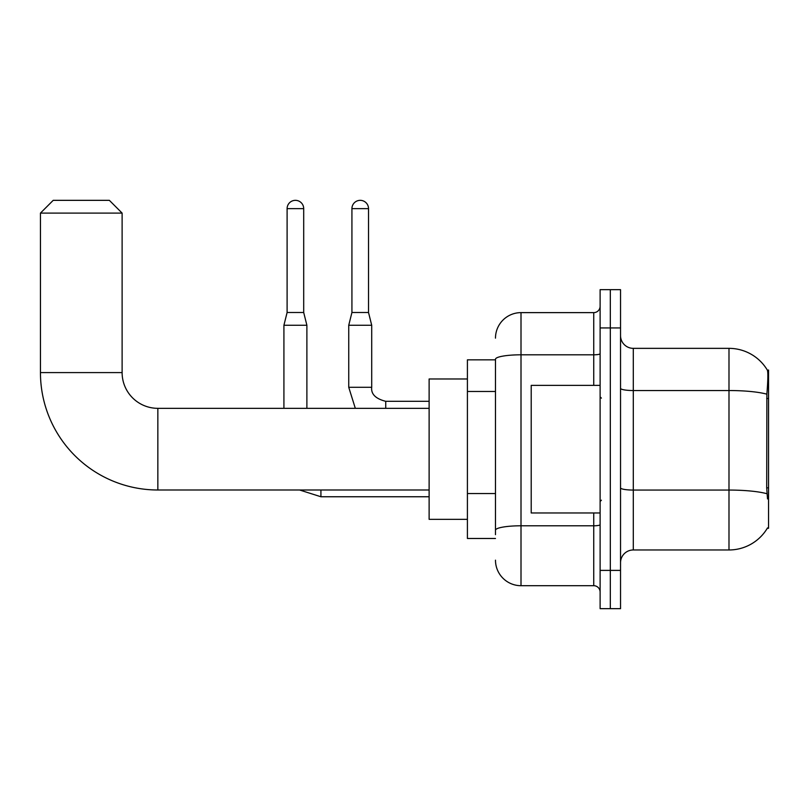 <?xml version="1.0" encoding="UTF-8"?>
<svg xmlns="http://www.w3.org/2000/svg" width="809" height="809" viewBox="0 0 809 809"><rect width="100%" height="100%" fill="white"/><g stroke="black" fill="none" stroke-linecap="round" stroke-linejoin="round"><path stroke-width="1.21" d="M767.296 528.277L767.519 527.893A44.657 44.657 0 0 1 728.99 549.968A44.657 44.657 0 0 0 767.296 528.277L768.55 528.277L768.55 370.047L767.387 370.209A44.657 44.657 0 0 0 728.99 348.355A44.657 44.657 0 0 1 767.296 370.047A44.657 44.657 0 0 0 728.99 348.355L633.295 348.355A12.762 12.762 0 0 1 620.533 335.593A12.762 12.762 0 0 0 633.295 348.355L633.295 549.968A12.762 12.762 0 0 0 620.533 562.73M495.482 359.843L467.41 359.843L467.41 538.481L495.482 538.481M610.32 570.385L610.32 608.661L620.533 608.661L620.533 570.385L610.32 570.385L610.32 608.661L600.116 608.661L600.116 570.385L610.32 570.385L610.32 327.938L610.32 570.385M600.116 570.385L600.116 289.662L610.32 289.662L610.32 327.938L610.32 289.662L620.533 289.662L620.533 570.385M767.519 498.931L766.699 487.837L766.881 394.185C767.984 380.301 768.156 372.312 767.387 370.209A44.657 44.657 0 0 0 728.99 348.355L728.99 390.535L633.295 390.535A12.762 2.215 0 0 1 620.533 388.32M767.023 493.753A44.657 7.756 180 0 0 728.99 490.062L728.99 549.968L633.295 549.968M495.482 534.658L495.482 359.236A25.524 4.429 180 0 1 521.006 354.807L593.735 354.807L593.735 312.628A6.381 6.381 0 0 0 600.116 306.247M495.482 338.142A25.524 25.524 0 0 1 521.006 312.628L521.006 585.696L593.735 585.696L593.735 512.967M521.006 312.628L593.735 312.628M600.116 592.077A6.381 6.381 0 0 0 593.735 585.696M521.006 585.696A25.524 25.524 0 0 1 495.482 560.172M600.116 385.357L531.21 385.357L531.21 512.967L600.116 512.967M429.124 489.991L157.846 489.991A117.396 117.396 0 0 1 40.45 372.595L40.45 213.101L53.212 200.339L109.357 200.339L122.119 213.101L40.45 213.101M157.846 489.991L157.846 408.333A35.727 35.727 0 0 1 122.119 372.595L122.119 213.101M467.41 378.976L429.124 378.976L429.124 519.338L467.41 519.338M303.699 312.496L287.104 312.496L287.104 208.631A8.292 8.292 0 0 1 295.396 200.339A8.292 8.292 0 0 1 303.699 208.631L303.699 312.496L306.884 325.258L306.884 408.333M283.919 408.333L283.919 325.258L306.884 325.258M368.52 312.496L351.925 312.496L351.925 208.631A8.292 8.292 0 0 1 360.217 200.339A8.292 8.292 0 0 1 368.52 208.631L368.52 312.496L371.705 325.258L371.705 387.278C370.937 394.084 375.609 398.756 385.741 401.315L385.741 408.333M429.124 401.315L385.741 401.315C375.609 398.756 370.937 394.084 371.705 387.278C370.937 394.084 375.609 398.756 385.741 401.315C375.609 398.756 370.937 394.084 371.705 387.278C370.937 394.084 375.609 398.756 385.741 401.315C375.609 398.756 370.937 394.084 371.705 387.278C370.937 394.084 375.609 398.756 385.741 401.315C375.609 398.756 370.937 394.084 371.705 387.278C370.937 394.084 375.609 398.756 385.741 401.315C375.609 398.756 370.937 394.084 371.705 387.278C370.937 394.084 375.609 398.756 385.741 401.315C375.609 398.756 370.937 394.084 371.705 387.278L348.74 387.278L348.74 325.258L371.705 325.258M768.55 398.513L766.699 398.513M768.55 487.837L766.699 487.837M495.482 391.475L467.41 391.475M495.482 493.551L467.41 493.551M766.881 394.185A44.657 7.756 180 0 0 728.99 390.535L728.99 490.062L633.295 490.062A12.762 2.215 -0 0 1 620.533 487.847M620.533 327.938L600.116 327.938M600.116 524.687A6.381 1.112 0 0 1 593.735 525.789L521.006 525.789A25.524 4.429 180 0 0 495.482 530.219M593.735 385.357L593.735 354.807A6.381 1.112 0 0 0 600.116 353.695M40.45 372.595L122.119 372.595M429.124 496.756L320.92 496.756L299.593 489.991L320.92 496.756L299.593 489.991L320.92 496.756L299.593 489.991L320.92 496.756L299.593 489.991L320.92 496.756L299.593 489.991L320.92 496.756L299.593 489.991L320.92 496.756L320.92 489.991M287.104 208.631L303.699 208.631M351.925 208.631L368.52 208.631M601.39 398.119L600.116 396.845M601.39 500.205L600.116 501.479M429.124 408.333L157.846 408.333M299.593 489.991L320.92 496.756M287.104 312.496L283.919 325.258M348.74 387.278L355.313 408.333L348.74 387.278M351.925 312.496L348.74 325.258"/></g></svg>
